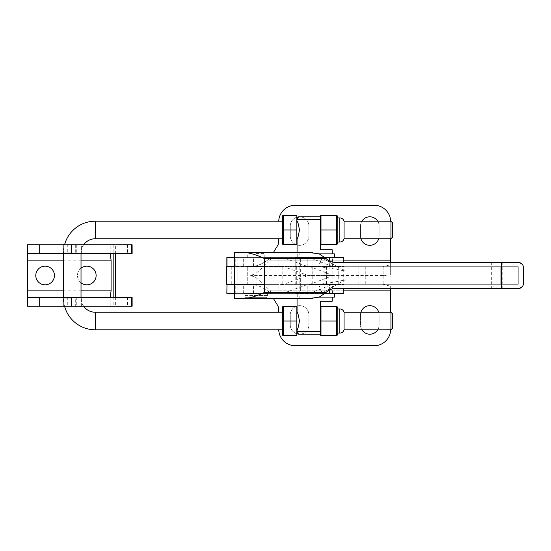 <?xml version="1.0" encoding="UTF-8"?>
<svg xmlns="http://www.w3.org/2000/svg" width="551" height="551" viewBox="0 0 551 551"><rect width="100%" height="100%" fill="white"/><g stroke="black" fill="none" stroke-linecap="round" stroke-linejoin="round"><path stroke-width="0.41" stroke-dasharray="2.75 2.07" d="M234.616 284.275L251.38 284.275C256.566 284.715 261.98 286.906 267.621 290.859A32.915 32.915 0 0 1 269.969 292.843C264.838 288.572 260.23 286.017 256.139 285.191L250.615 284.199A32.915 32.915 0 0 1 251.38 284.275L226.406 284.275M390.659 262.331L390.659 264.776L382.697 266.725L234.616 266.725M226.406 266.725L250.615 266.801L256.139 265.809C260.23 264.983 264.838 262.428 269.969 258.157A32.915 32.915 0 0 1 267.621 260.141C261.98 264.094 256.566 266.285 251.38 266.725L250.615 266.725M343.259 284.275L358.839 284.275L343.259 284.275L343.259 266.725L358.839 266.725L343.259 266.725M358.839 266.725L358.839 284.275M247.254 284.275L264.811 284.275L247.254 284.275L247.254 266.725L264.811 266.725L247.254 266.725M264.811 266.725L264.811 284.275M378.723 312.245A9.326 9.326 0 0 1 379.136 315L379.136 324.876L379.136 315A9.326 9.326 0 0 0 369.811 305.674A9.326 9.326 0 0 0 360.485 315L360.485 324.876A9.326 9.326 0 0 0 369.811 334.202A9.326 9.326 0 0 0 379.136 324.876A9.326 9.326 0 0 1 377.731 329.794M361.89 329.794A9.326 9.326 0 0 1 360.485 324.876L360.485 315A9.326 9.326 0 0 1 360.905 312.245M297.065 306.019A9.326 9.326 0 0 1 308.918 315L308.918 324.876L308.918 315A9.326 9.326 0 0 0 299.592 305.674A9.326 9.326 0 0 0 290.267 315L290.267 324.876A9.326 9.326 0 0 0 299.592 334.202A9.326 9.326 0 0 0 308.918 324.876A9.326 9.326 0 0 1 299.799 334.195M296.844 333.789A9.326 9.326 0 0 1 290.267 324.876L290.267 315A9.326 9.326 0 0 1 295.226 306.755M360.905 238.755A9.326 9.326 0 0 1 360.485 236A9.326 9.326 0 0 0 369.811 245.326A9.326 9.326 0 0 0 379.136 236A9.326 9.326 0 0 1 378.723 238.755M360.485 236L360.485 226.124L360.485 236M377.731 221.206A9.326 9.326 0 0 1 379.136 226.124A9.326 9.326 0 0 0 369.811 216.798A9.326 9.326 0 0 0 360.485 226.124A9.326 9.326 0 0 1 361.89 221.206M379.136 226.124L379.136 236L379.136 226.124M295.226 244.245A9.326 9.326 0 0 1 290.267 236A9.326 9.326 0 0 0 299.592 245.326A9.326 9.326 0 0 0 308.918 236A9.326 9.326 0 0 1 297.065 244.981M290.267 236L290.267 226.124L290.267 236M299.799 216.805A9.326 9.326 0 0 1 308.918 226.124A9.326 9.326 0 0 0 299.592 216.798A9.326 9.326 0 0 0 290.267 226.124A9.326 9.326 0 0 1 296.844 217.211M308.918 226.124L308.918 236L308.918 226.124M278.744 312.245L278.744 309.731A8.775 8.775 0 0 0 277.463 305.171L273.434 298.539M390.652 329.794A16.461 16.461 0 0 0 390.659 329.264A16.461 16.461 0 0 1 374.198 345.718L295.205 345.718A16.461 16.461 0 0 1 278.744 329.264A16.461 16.461 0 0 0 278.751 329.794M278.751 221.206A16.461 16.461 0 0 0 278.744 221.736A16.461 16.461 0 0 1 295.205 205.282L374.198 205.282A16.461 16.461 0 0 1 390.659 221.736A16.461 16.461 0 0 0 390.652 221.206M382.697 266.725L251.38 266.725A32.915 32.915 0 0 1 250.615 266.801M273.434 252.461L277.463 245.829A8.775 8.775 0 0 0 278.744 241.269L278.744 238.755M382.697 284.275L390.659 286.224L390.659 288.669M390.659 312.245L390.659 286.224M390.659 276.23L383.145 275.514L390.659 274.77L390.659 238.755M270.513 257.255L270.513 260.141L256.139 273.324L250.615 275.5L256.139 277.676L270.513 290.859L390.659 290.859M382.697 275.5L250.615 275.5M390.659 264.776L390.659 274.77M383.145 266.691L383.145 284.309M296.844 257.613L332.398 257.613L296.844 257.613L296.844 266.395L332.398 266.395L296.844 266.395M332.398 266.395L332.398 257.613M243.301 257.613L278.854 257.613L243.301 257.613L243.301 266.395L278.854 266.395L243.301 266.395M278.854 266.395L278.854 257.613M296.844 284.605L332.398 284.605L296.844 284.605L296.844 293.387L332.398 293.387L296.844 293.387M332.398 293.387L332.398 284.605M243.301 284.605L278.854 284.605L243.301 284.605L243.301 293.387L278.854 293.387L243.301 293.387M278.854 293.387L278.854 284.605M267.552 293.711L247.254 293.711L267.552 293.711L267.552 295.467L256.029 295.467L267.552 295.467A2.197 2.197 0 0 1 265.355 297.664L246.703 297.664A2.197 2.197 0 0 1 244.513 295.467L256.029 295.467L244.513 295.467L244.513 293.711L256.029 293.711L244.513 293.711M256.029 253.556L264.811 253.556L256.029 253.556M256.029 257.613L264.811 257.613L256.029 257.613M256.029 266.395L264.811 266.395L256.029 266.395M256.029 284.605L264.811 284.605L256.029 284.605M256.029 293.387L264.811 293.387L256.029 293.387M246.703 297.664L265.355 297.664M334.96 266.725L518.264 266.725L310.296 266.725L306.39 266.05L284.702 258.288L280.803 257.613L307.933 257.613L311.095 258.288L331.282 266.05L334.96 266.725L310.296 266.725M310.296 284.275L518.264 284.275L310.296 284.275L306.39 284.95L284.702 292.712L280.803 293.387L307.933 293.387L311.095 292.712L284.702 292.712M226.847 284.605L343.81 284.605L295.749 284.605L307.933 284.605L311.095 283.937L333.045 275.5L311.095 267.063L307.933 266.395L295.749 266.395L343.81 266.395L226.847 266.395M307.933 266.395L280.803 266.395L284.702 267.063L308.264 275.5L284.702 283.937L280.803 284.605L234.616 284.605M234.616 266.395L280.803 266.395M307.933 284.605L280.803 284.605M334.96 284.275L331.282 284.95L311.095 292.712M333.045 275.5L308.264 275.5M345.25 279.736L322.177 293.056A35.112 35.112 0 0 1 318.588 284.275L319.187 284.275C330.91 282.759 339.602 281.251 345.25 279.736L337.384 284.275L518.264 284.275L518.264 266.725L324.057 266.725L337.384 266.725L324.057 259.032L324.057 291.968L337.384 284.275L324.057 284.275L500.825 284.275L500.825 266.725L500.825 284.275L518.264 284.275L518.264 266.725L337.384 266.725L345.25 271.264C339.602 269.749 330.91 268.241 319.187 266.725L318.588 266.725L322.177 257.944L324.057 259.032L324.057 257.613L234.616 257.613M280.803 257.613L237.874 257.613L237.874 293.387L300.653 293.387L300.653 284.605M280.803 293.387L234.616 293.387M325.338 293.387L307.933 293.387M226.847 293.387L343.81 293.387M226.847 257.613L343.81 257.613M325.338 257.613L307.933 257.613M300.653 266.395L300.653 257.613L324.057 257.613L324.057 293.387L324.057 291.968L322.177 293.056L318.588 284.275L315.861 284.275L319.187 284.275M64.557 306.218A31.806 31.806 0 0 1 63.475 298.105L72.25 298.105C60.927 298.105 60.927 298.105 72.25 298.105L63.475 298.105L63.475 297.444M81.025 297.444L81.025 297.995L72.25 297.995L81.025 297.995A14.25 14.25 0 0 0 83.642 306.218M63.475 253.556L63.475 252.895L72.25 252.895C60.927 252.895 60.927 252.895 72.25 252.895L63.475 252.895A31.806 31.806 0 0 1 64.557 244.782M72.25 252.895L72.25 252.895C60.927 252.895 60.927 252.895 72.25 252.895M83.642 244.782A14.25 14.25 0 0 0 81.025 253.005L72.25 253.005L81.025 253.005L81.025 253.556M334.374 257.179L294.943 257.179L294.943 253.887L294.943 257.179L297.147 257.179L297.065 293.821M334.374 253.887L319.401 253.887M332.177 293.387L332.177 257.613M332.177 293.821L294.943 293.821L332.177 293.821M297.065 257.179L332.177 257.179L297.147 257.179L297.726 257.179L297.726 253.887L332.177 253.887L297.147 253.887L297.726 253.887L297.726 257.179L294.943 257.179L324.938 257.179M297.065 252.461L297.065 253.887M297.065 238.755C297.809 238.239 298.594 235.311 299.42 229.981C298.594 224.65 297.809 221.722 297.065 221.206M320.324 215.992L320.324 249.713L332.177 249.713M332.177 301.287L320.324 301.287L320.324 334.202L320.324 306.755M297.065 329.794C297.809 329.278 298.594 326.35 299.42 321.019C298.594 315.689 297.809 312.761 297.065 312.245M297.065 297.113L332.177 297.113L297.065 297.113L297.065 298.539M282.58 216.047L282.58 243.914M296.844 229.981L296.844 215.716L283.262 215.716L283.262 244.245L296.844 244.245L296.844 221.206L296.844 229.981L283.262 229.981M320.992 215.716L320.992 244.245L336.571 244.245L336.571 215.716L320.992 215.716M337.749 217.914L337.749 242.047M390.935 221.206L390.935 238.755M344.065 221.206L344.065 238.755M392.622 222.886L392.622 237.075M282.58 307.086L282.58 334.953M296.844 321.019L296.844 306.755L283.262 306.755L283.262 335.284L296.844 335.284L296.844 312.245L296.844 321.019L283.262 321.019M320.992 306.755L320.992 335.284L336.571 335.284L336.571 306.755L320.992 306.755M320.324 307.031L320.324 335.008M337.749 308.953L337.749 333.086M390.935 312.245L390.935 329.794M344.065 312.245L344.065 329.794M392.622 313.925L392.622 328.114M334.374 297.113L294.943 297.113L294.943 293.821L294.943 297.113L319.401 297.113M334.374 293.821L324.938 293.821M72.25 298.105C60.927 298.105 60.927 298.105 72.25 298.105M297.147 297.113L297.726 297.113L297.726 293.821L297.147 293.821L297.726 293.821L297.726 297.113L297.147 297.113M320.992 321.019L336.571 321.019M320.324 216.798L299.923 216.798M320.992 229.981L336.571 229.981M282.58 321.019L282.58 329.794L282.58 321.019M282.58 229.981L282.58 238.755L282.58 229.981M54.432 275.5A9.326 9.326 0 0 0 45.106 266.174A9.326 9.326 0 0 0 35.781 275.5A9.326 9.326 0 0 0 45.106 284.826A9.326 9.326 0 0 0 54.432 275.5M81.025 282.828A9.326 9.326 0 0 1 77.471 275.5A9.326 9.326 0 0 0 86.796 284.826A9.326 9.326 0 0 0 96.122 275.5A9.326 9.326 0 0 0 86.796 266.174A9.326 9.326 0 0 0 77.471 275.5A9.326 9.326 0 0 1 81.025 268.172M27.688 297.444L132.123 297.444M75.294 297.444L63.145 297.444L81.355 297.444L75.294 297.444L75.294 306.218L81.355 306.218L63.145 306.218L75.294 306.218M132.123 253.556L27.688 253.556M67.745 253.556L81.355 253.556L67.745 253.556L67.745 244.782L81.355 244.782L67.745 244.782M115.634 253.556L115.634 244.782L110.179 244.782L132.123 244.782M132.123 306.218L110.179 306.218L115.634 306.218L115.634 297.444M115.634 244.782L27.55 244.782L27.55 306.218L115.634 306.218M295.749 284.605L295.756 257.613L300.653 257.613L300.653 293.387L315.861 293.387L315.861 266.725L318.588 266.725A35.112 35.112 0 0 1 322.177 257.944L345.25 271.264M315.861 257.613L315.861 266.725L319.187 266.725M315.861 293.387L237.874 293.387M295.749 266.395L295.749 257.613L237.874 257.613M517.968 288.669L334.925 288.669C331.151 288.752 328.031 290.232 325.579 293.104L319.125 297.189L317.073 297.643L317.073 253.357L319.125 253.811L325.579 257.896C328.031 260.768 331.151 262.248 334.925 262.331L517.968 262.331M308.498 252.461L311.818 252.613M312.989 252.73L316.122 253.178M316.116 297.822L312.989 298.27M311.818 298.387L308.498 298.539M522.355 264.528L522.768 265.162M522.899 265.417L523.161 266.05M523.216 266.223L523.216 284.777M523.161 284.95L522.899 285.583M522.768 285.838L522.355 286.472M234.616 252.461L308.002 252.461M299.923 252.461L299.923 298.539L234.616 298.539M308.002 298.539L299.923 298.539M518.264 284.275L518.264 266.725L518.264 284.275M282.188 266.725L282.188 284.275M343.81 290.859L267.621 290.859M343.81 260.141L267.621 260.141M256.139 265.809L256.139 273.324M270.513 260.141L390.659 260.141M326.412 266.725L326.412 284.275M312.21 266.725L312.21 284.275M338.734 266.725L338.734 284.275M365.258 266.725L365.258 284.275M256.139 277.676L256.139 285.191M270.513 290.859L270.513 293.745M296.707 266.725L296.707 284.275M231.771 266.725L231.771 284.275M331.282 284.95L306.39 284.95M331.282 266.05L306.39 266.05M311.095 258.288L284.702 258.288M311.095 267.063L284.702 267.063M311.095 283.937L284.702 283.937M505.963 284.275L505.963 266.725L505.963 284.275M503.979 284.275L503.979 266.725L503.979 284.275M264.997 266.395L264.997 284.605M307.189 293.387L307.189 284.605M329.588 289.909L329.588 284.605M315.861 290.804L315.861 282.022M235.759 293.387L235.759 284.605M235.759 266.395L235.759 257.613M312.114 293.387L312.114 284.605M312.114 266.395L312.114 257.613M329.588 266.395L329.588 261.091M253.529 293.387L253.529 284.605M253.529 266.395L253.529 257.613M307.189 266.395L307.189 257.613M315.861 268.978L315.861 260.196M490.011 284.275L490.011 266.725L490.011 284.275M320.324 219.649L297.065 219.649M320.324 331.351L297.065 331.351M95.275 221.206L95.275 238.755M339.815 217.914L339.815 242.047M95.275 312.245L95.275 329.794M339.815 308.953L339.815 333.086M63.475 290.859L81.025 290.859M63.475 260.141L81.025 260.141M114.897 244.782L114.897 253.556M127.405 244.782L127.405 253.556M127.405 297.444L127.405 306.218M114.897 297.444L114.897 306.218M67.745 297.444L67.745 306.218M76.754 244.782L76.754 253.556M76.754 297.444L76.754 306.218M75.294 244.782L75.294 253.556M113.169 244.782L113.169 253.556M113.169 297.444L113.169 306.218M491.34 262.331L491.34 288.669M502.815 262.331L502.815 288.669M247.254 257.613L247.254 253.556M247.254 284.605L247.254 266.395M264.811 284.605L264.811 266.395M264.811 257.613L264.811 253.556M343.81 284.605L343.81 288.669M343.81 262.331L343.81 266.395M81.355 253.556L81.355 244.782M81.355 306.218L81.355 297.444M110.179 306.218L110.179 297.065M110.179 253.935L110.179 244.782M299.84 298.539L299.84 252.461"/><path stroke-width="0.83" d="M234.616 266.725L226.406 266.725L226.406 284.275L234.616 284.275M377.731 329.794A9.326 9.326 0 0 1 361.89 329.794M360.905 312.245A9.326 9.326 0 0 1 378.723 312.245M299.799 334.195A9.326 9.326 0 0 1 296.844 333.789M295.226 306.755A9.326 9.326 0 0 1 297.065 306.019M378.723 238.755A9.326 9.326 0 0 1 360.905 238.755M361.89 221.206A9.326 9.326 0 0 1 377.731 221.206M297.065 244.981A9.326 9.326 0 0 1 295.226 244.245M296.844 217.211A9.326 9.326 0 0 1 299.799 216.805M273.434 298.539L277.463 305.171A8.775 8.775 0 0 1 278.744 309.731L278.744 312.245M278.751 329.794A16.461 16.461 0 0 0 295.205 345.718L374.198 345.718A16.461 16.461 0 0 0 390.652 329.794M390.652 221.206A16.461 16.461 0 0 0 374.198 205.282L295.205 205.282A16.461 16.461 0 0 0 278.751 221.206M278.744 238.755L278.744 241.269A8.775 8.775 0 0 1 277.463 245.829L273.434 252.461M390.659 288.669L390.659 312.245M390.659 238.755L390.659 262.331M234.616 257.613L226.847 257.613L226.847 266.395L234.616 266.395M226.978 284.605L226.847 293.387L226.978 284.605L234.616 284.605M343.81 288.669L343.81 293.387L325.338 293.387M343.81 262.331L343.81 257.613L325.338 257.613M234.616 293.387L226.978 293.387M83.642 306.218A14.25 14.25 0 0 0 95.275 312.245L95.275 329.794A31.806 31.806 0 0 1 64.557 306.218M64.557 244.782A31.806 31.806 0 0 1 95.275 221.206L282.58 221.206M95.275 221.206L95.275 238.755A14.25 14.25 0 0 0 83.642 244.782M296.844 221.206L297.065 219.649A2.851 2.851 0 0 1 299.923 216.798L320.324 216.798L320.324 229.981L320.4 215.716M332.177 253.887L332.177 249.713L320.324 249.713L320.324 216.798M324.938 257.179L334.374 257.179L334.374 253.887L319.401 253.887M332.177 293.821L332.177 293.387M332.177 257.613L332.177 257.179M299.923 334.202L320.324 334.202L299.923 334.202A2.851 2.851 0 0 1 297.065 331.351L320.324 331.351L320.324 301.287L332.177 301.287L332.177 297.113M320.324 306.755L320.324 331.351M297.065 221.206C297.809 221.722 298.594 224.65 299.42 229.981C298.594 235.311 297.809 238.239 297.065 238.755L297.065 252.461M297.065 298.539L297.065 312.245C297.809 312.761 298.594 315.689 299.42 321.019C298.594 326.35 297.809 329.278 297.065 329.794L297.065 331.351M283.262 229.981L283.262 215.716L296.844 215.716L296.844 229.981L283.262 229.981L283.262 244.245L296.844 244.245L296.844 229.981M282.67 244.245L282.67 215.716M320.992 229.981L320.992 215.716L336.571 215.716L336.571 244.245L320.992 244.245L320.992 229.981L336.571 229.981M339.815 242.047L339.815 217.914A4.387 4.387 0 0 1 344.065 221.206L344.065 238.755A4.387 4.387 0 0 1 339.815 242.047L337.749 242.047L337.749 217.914L337.164 215.716M390.935 221.206L392.622 222.886L392.622 237.075L390.935 238.755L390.935 221.206L344.065 221.206M283.262 321.019L283.262 306.755L296.844 306.755L296.844 321.019L283.262 321.019L283.262 335.284L296.844 335.284L296.844 321.019M282.67 335.284L282.67 306.755M320.992 321.019L320.992 306.755L336.571 306.755L336.571 335.284L320.992 335.284L320.992 321.019L336.571 321.019M320.4 335.284L320.4 306.755M339.815 333.086L339.815 308.953A4.387 4.387 0 0 1 344.065 312.245L344.065 329.794A4.387 4.387 0 0 1 339.815 333.086L337.749 333.086L337.749 308.953L337.164 306.755M390.935 312.245L392.622 313.925L392.622 328.114L390.935 329.794L390.935 312.245L344.065 312.245M319.401 297.113L334.374 297.113L334.374 293.821L324.938 293.821M81.025 297.444L81.025 253.556M63.475 253.556L63.475 297.444M320.324 244.245L320.324 229.981L320.4 244.245M35.781 275.5A9.326 9.326 0 0 1 45.106 266.174A9.326 9.326 0 0 1 54.432 275.5A9.326 9.326 0 0 1 45.106 284.826A9.326 9.326 0 0 1 35.781 275.5M81.025 268.172A9.326 9.326 0 0 1 96.122 275.5A9.326 9.326 0 0 1 81.025 282.828M131.303 297.444L131.303 306.218L132.123 306.218L132.123 297.444L27.688 297.444L27.55 297.065L27.688 253.556L132.123 253.556L132.123 244.782L131.303 244.782L131.303 253.556M110.179 253.935L111.088 260.141L111.088 290.859L110.179 297.065M131.303 244.782L27.55 244.782L27.55 253.935M27.55 297.065L27.55 306.218L131.303 306.218M115.634 297.444L115.634 253.556M519.331 288.49L517.968 288.669C521.742 287.842 523.574 286.045 523.45 283.269L523.45 267.731C523.574 264.955 521.742 263.158 517.968 262.331L334.925 262.331A12.067 12.067 0 0 1 326.199 258.605L319.125 253.811L308.498 252.461M311.818 252.613L312.989 252.73M316.122 253.178L317.073 253.357M308.498 298.539L319.125 297.189L326.199 292.395A12.067 12.067 0 0 1 334.925 288.669L517.968 288.669M317.073 297.643L316.116 297.822M312.989 298.27L311.818 298.387M517.968 262.331L519.331 262.51M519.503 262.551L520.481 262.944M520.709 263.068L522.355 264.528M522.355 286.472L520.709 287.932M520.481 288.056L519.503 288.449M326.199 258.605L264.446 258.605C257.592 255.251 251.139 253.205 245.085 252.461L234.616 252.461L234.616 298.539L308.002 298.539M245.085 252.461L308.002 252.461M245.085 298.539C251.194 297.781 257.648 295.735 264.446 292.395L326.199 292.395M390.659 290.859L343.81 290.859M390.659 260.141L343.81 260.141M329.588 293.387L329.588 289.909M329.588 261.091L329.588 257.613M226.978 266.395L226.978 257.613M297.065 219.649L320.324 219.649M27.55 290.859L63.475 290.859M81.025 290.859L111.088 290.859M27.55 260.141L63.475 260.141M81.025 260.141L111.088 260.141M71.21 244.782L71.21 253.556M71.21 297.444L71.21 306.218M39.238 244.782L39.238 253.556M39.238 297.444L39.238 306.218M113.169 253.556L113.169 297.444M501.506 262.331L501.506 288.669M264.446 258.605L264.446 292.395M337.749 217.914L339.815 217.914M95.275 312.245L282.58 312.245M337.749 308.953L339.815 308.953M344.065 329.794L390.935 329.794M337.749 333.086L337.164 335.284M95.275 329.794L282.58 329.794M344.065 238.755L390.935 238.755M337.749 242.047L337.164 244.245M95.275 238.755L282.58 238.755M63.145 253.556L63.145 244.782M63.145 306.218L63.145 297.444"/></g></svg>
